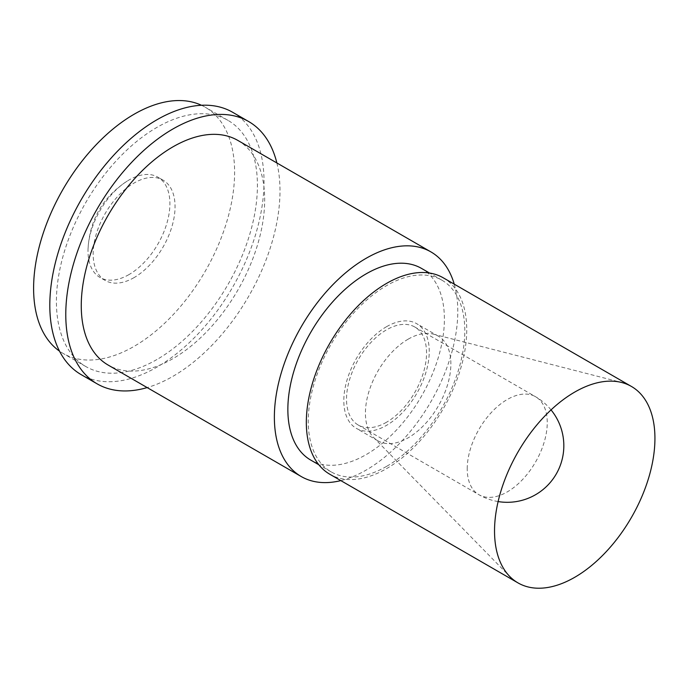 <?xml version="1.0" encoding="UTF-8"?>
<svg xmlns="http://www.w3.org/2000/svg" width="689" height="689" viewBox="0 0 689 689"><rect width="100%" height="100%" fill="white"/><g stroke="black" fill="none" stroke-linecap="round" stroke-linejoin="round"><path stroke-width="0.52" stroke-dasharray="3.44 2.58" d="M454.24 284.152A129.696 74.877 -60 0 1 366.083 470.122A129.696 74.877 -60 0 1 340.822 480.603M237.817 140.41A129.696 74.877 -60 0 1 257.695 244.337A129.696 74.877 -60 0 1 172.965 358.624A129.696 74.877 -60 0 1 108.121 365.049M421.47 268.383A110.688 63.905 -60 0 1 438.437 357.083A110.688 63.905 -60 0 1 366.126 454.628A110.688 63.905 -60 0 1 310.782 460.114M386.529 466.41A110.688 63.905 -60 0 1 331.185 471.896A110.688 63.905 -60 0 1 314.218 383.196A110.688 63.905 -60 0 1 386.529 285.651A110.688 63.905 -60 0 1 441.882 280.165A110.688 63.905 -60 0 1 458.848 368.865A110.688 63.905 -60 0 1 386.529 466.41M443.242 277.805A113.427 65.481 -60 0 1 460.631 368.693A113.427 65.481 -60 0 1 386.529 468.641A113.427 65.481 -60 0 1 329.824 474.256M408.146 339.177A60.417 34.881 -60 0 1 433.166 334.079A60.417 34.881 -60 0 1 438.35 336.189A60.417 34.881 -60 0 1 447.617 384.6A60.417 34.881 -60 0 1 408.146 437.834A60.417 34.881 -60 0 1 377.942 440.831A60.417 34.881 -60 0 1 373.516 437.386A60.417 34.881 -60 0 1 370.105 388.019A60.417 34.881 -60 0 1 408.146 339.177M386.529 326.698A60.417 34.881 -60 0 1 416.742 323.709A60.417 34.881 -60 0 1 426 372.12A60.417 34.881 -60 0 1 386.529 425.363A60.417 34.881 -60 0 1 356.325 428.351A60.417 34.881 -60 0 1 347.067 379.94A60.417 34.881 -60 0 1 386.529 326.698M386.529 422.236A56.584 32.667 -60 0 1 358.237 425.035A56.584 32.667 -60 0 1 349.564 379.691A56.584 32.667 -60 0 1 386.529 329.824A56.584 32.667 -60 0 1 414.83 327.025A56.584 32.667 -60 0 1 423.502 372.37A56.584 32.667 -60 0 1 386.529 422.236M134.114 277.581A57.91 33.434 -60 0 1 105.159 280.449A57.91 33.434 -60 0 1 96.279 234.045A57.91 33.434 -60 0 1 134.114 183.016A57.91 33.434 -60 0 1 163.069 180.148A57.91 33.434 -60 0 1 171.94 226.552A57.91 33.434 -60 0 1 134.114 277.581M128.955 274.601A57.91 33.434 -60 0 1 100 277.469A57.91 33.434 -60 0 1 88.037 249.168A57.91 33.434 -60 0 1 127.413 180.957A57.91 33.434 -60 0 1 128.955 180.036A57.91 33.434 -60 0 1 157.91 177.168A57.91 33.434 -60 0 1 166.79 223.572A57.91 33.434 -60 0 1 128.955 274.601M201.472 105.271A142.141 82.069 -60 0 1 205.184 107.2A142.141 82.069 -60 0 1 226.965 221.1A142.141 82.069 -60 0 1 134.114 346.352A142.141 82.069 -60 0 1 63.044 353.397A142.141 82.069 -60 0 1 59.521 351.149M156.911 359.52A142.141 82.069 -60 0 1 85.841 366.557A142.141 82.069 -60 0 1 64.06 252.656A142.141 82.069 -60 0 1 156.911 127.405A142.141 82.069 -60 0 1 227.981 120.36A142.141 82.069 -60 0 1 249.771 234.26A142.141 82.069 -60 0 1 156.911 359.52M232.649 112.281A151.468 87.451 -60 0 1 255.869 233.657A151.468 87.451 -60 0 1 156.911 367.142A151.468 87.451 -60 0 1 81.181 374.644M276.857 162.948A151.468 87.451 -60 0 1 172.887 376.358A151.468 87.451 -60 0 1 147.162 387.588M467.228 468.821A56.584 32.667 -60 0 1 507.242 399.517A56.584 32.667 -60 0 1 535.534 396.718A56.584 32.667 -60 0 1 547.255 422.615A56.584 32.667 -60 0 1 507.242 491.92A56.584 32.667 -60 0 1 478.95 494.728A56.584 32.667 -60 0 1 467.228 468.821M331.185 471.896L318.818 464.748M433.166 334.079L621.702 382.498M438.35 336.189L416.742 323.709M498.113 501.566A56.584 56.584 0 0 1 478.95 494.728L358.237 425.035M551.036 409.895A56.584 56.584 0 0 0 535.534 396.718L414.83 327.025M377.942 440.831L356.325 428.351M373.516 437.386L509.722 576.452M441.882 280.165L429.505 273.025M105.159 280.449L100 277.469M88.037 249.168C89.656 219.791 102.782 197.054 127.413 180.957M85.841 366.557L63.044 353.397M227.981 120.36L205.184 107.2M163.069 180.148L157.91 177.168"/><path stroke-width="1.03" d="M340.822 480.603A129.696 74.877 -60 0 1 301.231 476.538A129.696 74.877 -60 0 1 281.353 372.611A129.696 74.877 -60 0 1 366.083 258.323A129.696 74.877 -60 0 1 430.926 251.907A129.696 74.877 -60 0 1 454.24 284.152M301.231 476.538L108.121 365.049A129.696 74.877 -60 0 1 88.244 261.122A129.696 74.877 -60 0 1 172.965 146.835A129.696 74.877 -60 0 1 237.817 140.41L430.926 251.907M318.818 464.748L310.782 460.114A110.688 63.905 -60 0 1 293.815 371.414A110.688 63.905 -60 0 1 366.126 273.869A110.688 63.905 -60 0 1 421.47 268.383L429.505 273.025M574.738 577.296A113.427 65.481 -60 0 1 518.025 582.911A113.427 65.481 -60 0 1 509.722 576.452A113.427 65.481 -60 0 1 503.323 483.764A113.427 65.481 -60 0 1 574.738 392.075A113.427 65.481 -60 0 1 621.702 382.498A113.427 65.481 -60 0 1 631.443 386.46A113.427 65.481 -60 0 1 648.831 477.348A113.427 65.481 -60 0 1 574.738 577.296M518.025 582.911L329.824 474.256A113.427 65.481 -60 0 1 312.436 383.368A113.427 65.481 -60 0 1 386.529 283.42A113.427 65.481 -60 0 1 443.242 277.805L631.443 386.46M59.521 351.149A142.141 82.069 -60 0 1 42.262 236.198A142.141 82.069 -60 0 1 134.114 114.236A142.141 82.069 -60 0 1 201.472 105.271M147.162 387.588A151.468 87.451 -60 0 1 97.149 383.859L81.181 374.644A151.468 87.451 -60 0 1 57.962 253.259A151.468 87.451 -60 0 1 156.911 119.783A151.468 87.451 -60 0 1 232.649 112.281L248.617 121.505A151.468 87.451 -60 0 1 276.857 162.948M97.149 383.859A151.468 87.451 -60 0 1 73.93 262.483A151.468 87.451 -60 0 1 172.887 129.007A151.468 87.451 -60 0 1 248.617 121.505M498.113 501.566A56.584 56.584 0 0 0 551.036 409.895"/></g></svg>
